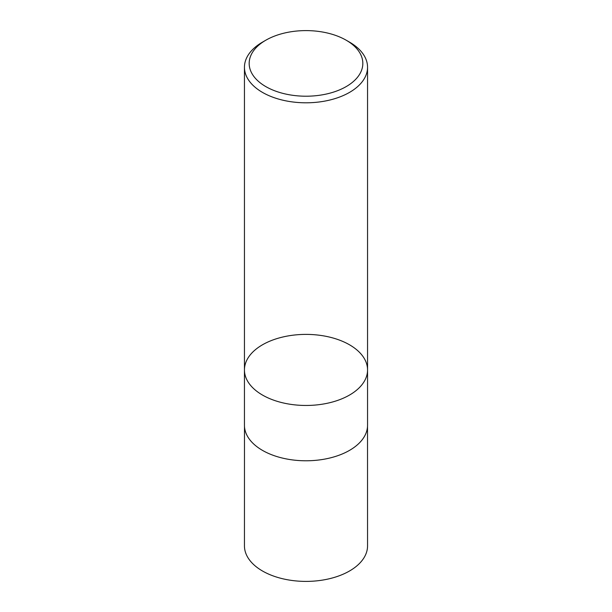 <?xml version="1.0" encoding="UTF-8"?>
<svg xmlns="http://www.w3.org/2000/svg" width="612" height="612" viewBox="0 0 612 612"><rect width="100%" height="100%" fill="white"/><g stroke="black" fill="none" stroke-linecap="round" stroke-linejoin="round"><path stroke-width="0.92" d="M349.521 42.136L346.178 40.208A56.824 32.803 180 0 1 346.178 86.606A56.824 32.803 180 0 1 265.822 86.606A56.824 32.803 180 0 1 265.822 40.208A56.824 32.803 180 0 1 346.178 40.208L349.521 42.136A61.552 35.534 180 0 1 367.552 67.266A61.552 35.534 180 0 1 306 102.801A61.552 35.534 180 0 1 244.448 67.266A61.552 35.534 180 0 1 262.479 42.136L265.822 40.208M367.552 369.923A61.552 35.534 180 0 1 329.554 402.757A61.552 35.534 180 0 1 262.479 395.054A61.552 35.534 180 0 1 244.448 369.923A61.552 35.534 0 0 0 262.479 395.054A61.552 35.534 0 0 0 329.554 402.757A61.552 35.534 0 0 0 367.552 369.923A61.552 35.534 0 0 0 349.521 344.801A61.552 35.534 0 0 0 282.446 337.097A61.552 35.534 0 0 0 244.448 369.923L244.448 425.248A61.552 35.534 180 0 0 306 460.782A61.552 35.534 180 0 0 367.552 425.248L367.552 67.266M367.521 426.273L367.552 545.858A61.552 35.534 180 0 1 306 581.4A61.552 35.534 180 0 1 244.448 545.858L244.479 426.273M244.448 67.266L244.448 369.923"/></g></svg>
